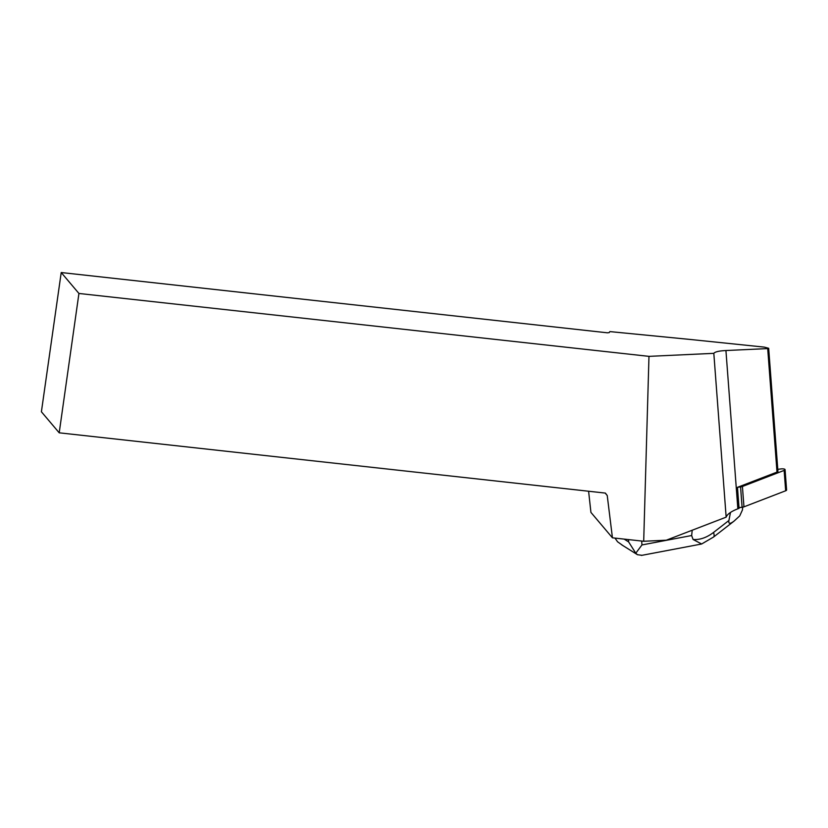 <?xml version="1.0" encoding="UTF-8"?>
<svg xmlns="http://www.w3.org/2000/svg" width="828" height="828" viewBox="0 0 828 828"><rect width="100%" height="100%" fill="white"/><g stroke="black" fill="none" stroke-linecap="round" stroke-linejoin="round"><path stroke-width="1.24" d="M737.479 487.33L739.062 508.34L737.851 508.806L725.928 350.534L767.701 348.588L777.006 472.105L737.479 487.33L740.563 486.916A3.55 1.025 -4.3 0 0 742.416 486.481L784.137 470.407A3.55 1.025 -4.3 0 0 785.068 469.631A3.55 1.025 -4.3 0 0 780.752 468.948L777.792 469.341M785.068 469.631L786.6 490A3.55 1.025 175.7 0 1 785.668 490.776L743.948 506.85A3.55 1.025 175.7 0 1 742.095 507.295L739.011 507.699L743.948 506.85L785.668 490.776L784.137 470.407M588.605 491.242L590.923 512.387L612.441 537.817L643.698 541.264L666.281 540.208L726.156 517.148A45.685 13.144 175.7 0 1 737.851 508.806M61.22 272.536L41.4 411.775L59.202 432.816L78.929 293.464L61.22 272.536L607.369 332.804L609.201 332.618L609.853 331.593L689.869 339.428L764.285 347.118L768.674 348.288L767.701 348.588M777.006 472.105A3.581 1.035 -4.3 0 0 777.937 471.318L768.674 348.288M78.929 293.464L648.976 356.361L643.698 541.264M725.928 350.534C719.087 350.875 715.05 351.807 713.819 353.339L648.976 356.361M59.202 432.816L605.361 493.084L607.235 495.517L612.441 537.817M605.164 493.064L607.235 495.517M726.156 517.148L713.819 353.339M622.884 545.548L617.553 541.771L614.987 538.096M742.695 507.191L742.437 509.955L739.725 515.906L734.001 521.154C730.017 524.186 728.329 523.969 728.919 520.491L713.508 532.466C706.615 537.672 699.805 540.011 693.077 539.483L691.649 535.53L692.218 530.22M730.472 512.47L728.919 520.491M628.452 539.587L628.618 541.905L635.78 553.207L637.436 554.708L641.99 555.309M691.649 535.53L641.959 544.938L635.78 553.207M693.077 539.483L701.647 543.996L641.358 555.433M713.508 537.061A14.335 4.243 -127.8 0 0 713.508 532.466M742.416 486.481L743.948 506.85M742.095 507.295L740.563 486.916M628.618 541.905L624.146 539.111M641.959 544.938L641.69 541.046M621.6 544.752L637.074 554.46M701.647 543.986L713.498 537.072L734.001 521.154"/></g></svg>

